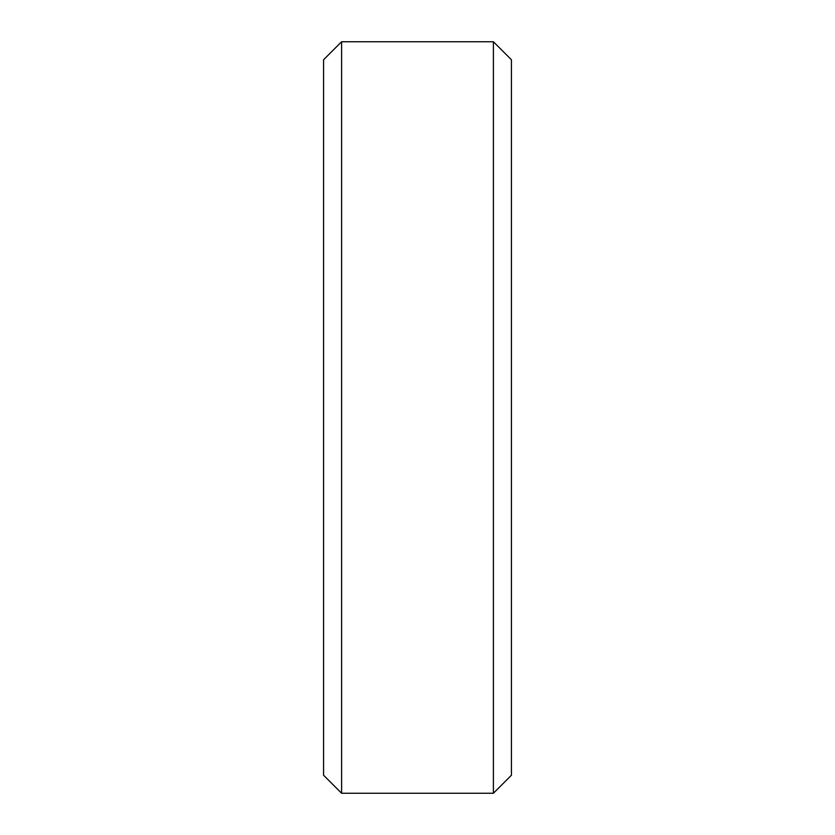 <?xml version="1.0" encoding="UTF-8"?>
<svg xmlns="http://www.w3.org/2000/svg" width="835" height="835" viewBox="0 0 835 835"><rect width="100%" height="100%" fill="white"/><g stroke="black" fill="none" stroke-linecap="round" stroke-linejoin="round"><path stroke-width="1.25" d="M323.562 59.786L341.598 41.75L323.562 59.786L323.562 775.214L341.598 793.25L323.562 775.214M341.598 41.75L493.401 41.75L341.598 41.75L341.598 793.25L493.401 793.25L511.438 775.214L493.401 793.25L341.598 793.25M493.401 41.75L511.438 59.786L493.401 41.75L493.401 793.25M511.438 59.786L511.438 775.214"/></g></svg>

